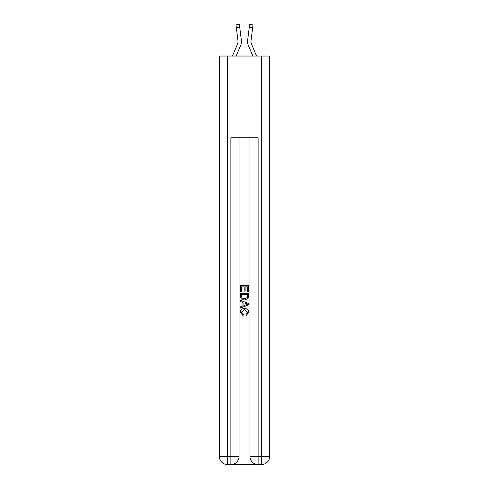 <?xml version="1.0" encoding="UTF-8"?>
<svg xmlns="http://www.w3.org/2000/svg" width="489" height="489" viewBox="0 0 489 489"><rect width="100%" height="100%" fill="white"/><g stroke="black" fill="none" stroke-linecap="round" stroke-linejoin="round"><path stroke-width="0.73" d="M240.619 45.471L236.12 56.039L240.619 45.471A10.214 10.214 -13.6 0 0 241.358 40.19L239.708 27.152L236.334 27.58L235.991 24.878L239.365 24.45L239.708 27.152M232.422 56.039L237.489 44.138A6.809 6.809 -29.2 0 0 238.033 41.486A6.809 6.809 -13.6 0 1 237.489 44.138A6.809 6.809 -13.6 0 0 238.033 41.486A6.809 6.809 -13.6 0 1 237.489 44.138A6.809 6.809 -13.6 0 0 238.033 41.486A6.809 6.809 -13.6 0 1 237.489 44.138A6.809 6.809 -13.6 0 0 238.033 41.486A6.809 6.809 -13.6 0 1 237.489 44.138A6.809 6.809 -13.6 0 0 238.033 41.486A6.809 6.809 -13.6 0 1 237.489 44.138A6.809 6.809 -13.6 0 0 238.033 41.486A6.809 6.809 -13.6 0 1 237.489 44.138A6.809 6.809 -13.6 0 0 238.033 41.486A6.809 6.809 -13.6 0 1 237.489 44.138A6.809 6.809 -13.6 0 0 238.033 41.486A6.809 6.809 -13.6 0 1 237.489 44.138A6.809 6.809 -13.6 0 0 238.033 41.486A6.809 6.809 -13.6 0 1 237.489 44.138A6.809 6.809 -13.6 0 0 238.033 41.486A6.809 6.809 -13.6 0 1 237.489 44.138A6.809 6.809 -13.6 0 0 238.033 41.486A6.809 6.809 -13.6 0 1 237.489 44.138A6.809 6.809 -13.6 0 0 238.033 41.486A6.809 6.809 -13.6 0 1 237.489 44.138A6.809 6.809 -13.6 0 0 238.033 41.486A6.809 6.809 -13.6 0 1 237.489 44.138A6.809 6.809 -13.6 0 0 238.033 41.486A6.809 6.809 -13.6 0 1 237.489 44.138A6.809 6.809 -13.6 0 0 238.033 41.486A6.809 6.809 -13.6 0 1 237.489 44.138A6.809 6.809 -13.6 0 0 238.033 41.486A6.809 6.809 -13.6 0 1 237.489 44.138A6.809 6.809 -13.6 0 0 238.033 41.486A6.809 6.809 -13.6 0 1 237.489 44.138A6.809 6.809 -13.6 0 0 238.033 41.486A6.809 6.809 -13.6 0 1 237.489 44.138A6.809 6.809 -13.6 0 0 238.033 41.486A6.809 6.809 -13.6 0 1 237.489 44.138A6.809 6.809 -13.6 0 0 238.033 41.486A6.809 6.809 -13.6 0 1 237.489 44.138A6.809 6.809 -13.6 0 0 238.033 41.486A6.809 6.809 -13.6 0 1 237.489 44.138A6.809 6.809 -13.6 0 0 238.033 41.486M241.425 41.968L241.438 41.553M241.303 39.78L241.358 40.19L241.303 39.78M256.578 56.039L251.511 44.138A6.809 6.809 29.2 0 1 250.967 41.486A6.809 6.809 13.6 0 0 251.511 44.138A6.809 6.809 13.6 0 1 250.967 41.486A6.809 6.809 13.6 0 0 251.511 44.138A6.809 6.809 13.6 0 1 250.967 41.486A6.809 6.809 13.6 0 0 251.511 44.138A6.809 6.809 13.6 0 1 250.967 41.486A6.809 6.809 13.6 0 0 251.511 44.138A6.809 6.809 13.6 0 1 250.967 41.486A6.809 6.809 13.6 0 0 251.511 44.138A6.809 6.809 13.6 0 1 250.967 41.486A6.809 6.809 13.6 0 0 251.511 44.138A6.809 6.809 13.6 0 1 250.967 41.486A6.809 6.809 13.6 0 0 251.511 44.138A6.809 6.809 13.6 0 1 250.967 41.486A6.809 6.809 13.6 0 0 251.511 44.138A6.809 6.809 13.6 0 1 250.967 41.486A6.809 6.809 13.6 0 0 251.511 44.138A6.809 6.809 13.6 0 1 250.967 41.486A6.809 6.809 13.6 0 0 251.511 44.138A6.809 6.809 13.6 0 1 250.967 41.486A6.809 6.809 13.6 0 0 251.511 44.138A6.809 6.809 13.6 0 1 250.967 41.486A6.809 6.809 13.6 0 0 251.511 44.138A6.809 6.809 13.6 0 1 250.967 41.486A6.809 6.809 13.6 0 0 251.511 44.138A6.809 6.809 13.6 0 1 250.967 41.486A6.809 6.809 13.6 0 0 251.511 44.138A6.809 6.809 13.6 0 1 250.967 41.486A6.809 6.809 13.6 0 0 251.511 44.138A6.809 6.809 13.6 0 1 250.967 41.486A6.809 6.809 13.6 0 0 251.511 44.138A6.809 6.809 13.6 0 1 250.967 41.486A6.809 6.809 13.6 0 0 251.511 44.138A6.809 6.809 13.6 0 1 250.967 41.486A6.809 6.809 13.6 0 0 251.511 44.138A6.809 6.809 13.6 0 1 250.967 41.486A6.809 6.809 13.6 0 0 251.511 44.138A6.809 6.809 13.6 0 1 250.967 41.486A6.809 6.809 13.6 0 0 251.511 44.138A6.809 6.809 13.6 0 1 250.967 41.486A6.809 6.809 13.6 0 0 251.511 44.138A6.809 6.809 13.6 0 1 250.967 41.486M248.381 45.471L252.88 56.039L248.381 45.471A10.214 10.214 13.6 0 1 247.642 40.19L249.634 24.45L253.009 24.878L252.666 27.58L249.292 27.152M251.511 44.138A6.809 6.809 13.6 0 1 251.022 40.618L252.666 27.58M231.499 464.55L257.501 464.55M227.477 56.039L227.477 456.378L219.31 456.378L219.31 56.039L269.69 56.039L269.69 456.378L261.523 456.378L261.523 56.039M258.119 464.55L258.119 456.378L249.946 456.378A8.172 8.172 0 0 0 258.119 464.55L261.523 464.55L261.523 456.378L258.119 456.378L258.119 137.745L230.881 137.745L230.881 456.378L227.477 456.378L227.477 464.55L230.881 464.55A8.172 8.172 0 0 0 239.054 456.378L230.881 456.378L230.881 464.55M239.054 137.745L239.054 456.378M249.946 456.378L249.946 137.745M261.523 464.55A8.172 8.172 0 0 0 269.69 456.378M219.31 456.378A8.172 8.172 0 0 0 227.477 464.55M240.417 291.664L240.417 285.698L248.583 285.698L248.583 291.456L247.642 291.456L247.642 286.847L245.13 286.847L245.13 291.144L244.188 291.144L244.188 286.847L241.358 286.847L241.358 291.664L240.417 291.664M240.417 296.163L240.417 293.241L248.583 293.241L248.467 297.477L247.88 298.663L244.543 299.94C241.933 299.953 240.557 298.693 240.417 296.163M241.358 294.39L241.933 298.003L244.561 298.791L247.477 297.398L247.642 294.39L241.358 294.39M240.417 301.511L240.417 300.289L248.583 303.535L248.583 304.836L240.417 308.076L240.417 306.854L242.929 305.925L242.929 302.44L240.417 301.511M246.132 303.626L243.87 302.789L243.87 305.576L247.642 304.182L246.132 303.626M241.254 312.208L243.296 314.5L243.033 315.656L240.313 312.318C240.533 309.806 241.945 308.547 244.561 308.528C247.073 308.583 248.449 309.837 248.687 312.294L246.315 315.442L246.071 314.293L247.746 312.239L244.567 309.684L241.254 312.208M237.489 44.138A6.809 6.809 -13.6 0 0 237.978 40.618L236.334 27.58M238.027 41.803L237.978 40.618L238.027 41.803M247.575 41.968L247.562 41.467M250.973 41.803L251.022 40.618M235.991 24.878L239.365 24.45M249.634 24.45L253.009 24.878"/></g></svg>
